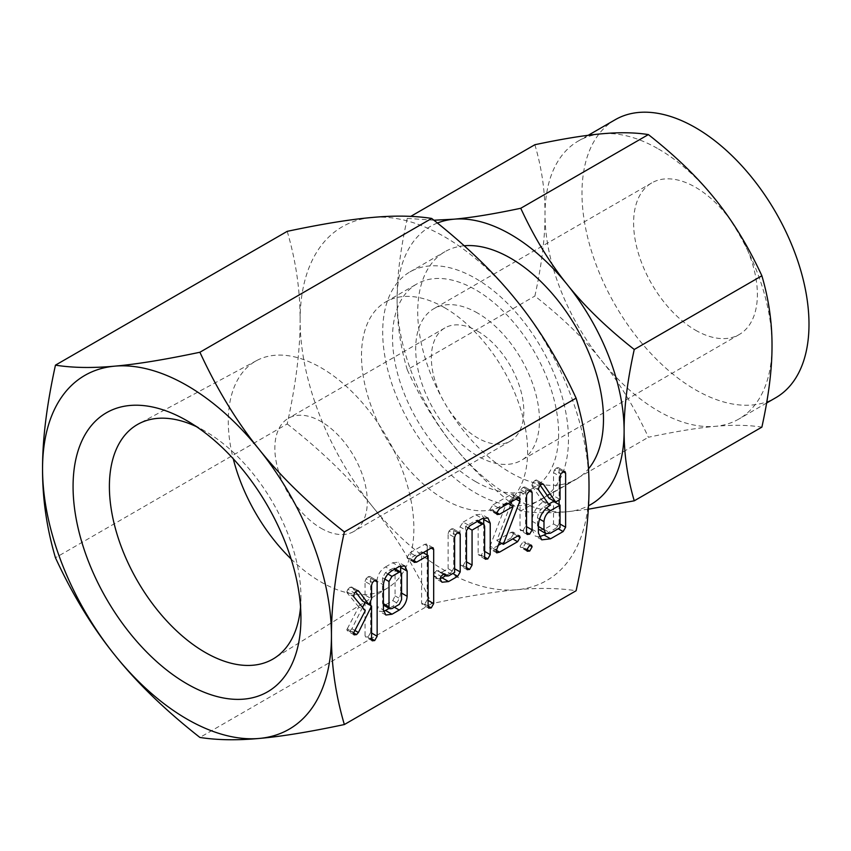 <?xml version="1.0" encoding="UTF-8"?>
<svg xmlns="http://www.w3.org/2000/svg" width="851" height="851" viewBox="0 0 851 851"><rect width="100%" height="100%" fill="white"/><g stroke="black" fill="none" stroke-linecap="round" stroke-linejoin="round"><path stroke-width="0.64" stroke-dasharray="4.25 3.19" d="M658.514 149.01A160.52 92.674 60 0 1 715.265 199.325A160.52 92.674 60 0 1 772.017 345.602A160.52 92.674 60 0 1 738.774 419.086A160.52 92.674 60 0 1 715.265 426.34A160.52 92.674 60 0 1 658.514 411.129A160.52 92.674 60 0 1 601.763 360.813A160.52 92.674 60 0 1 545.012 214.537A160.52 92.674 60 0 1 578.255 141.053A160.52 92.674 60 0 1 601.763 133.798A160.52 92.674 60 0 1 658.514 149.01M615.23 119.704A160.52 92.674 -120 0 0 590.626 248.332A160.52 92.674 -120 0 0 695.49 389.79A160.52 92.674 -120 0 0 775.75 397.736M534.875 144.723C541.704 167.849 545.087 191.124 545.012 214.537C545.076 237.759 541.704 264.938 534.875 296.063C562.011 317.37 584.307 338.953 601.763 360.813C619.283 382.471 634.825 407.959 648.377 437.265C675.513 431.51 697.809 427.862 715.265 426.34C732.785 424.745 748.327 425 761.879 427.128M695.49 330.188A87.525 50.528 -120 0 0 739.253 334.517A87.525 50.528 -120 0 0 752.667 264.384A87.525 50.528 -120 0 0 695.49 187.263A87.525 50.528 -120 0 0 651.728 182.922A87.525 50.528 -120 0 0 638.314 253.055A87.525 50.528 -120 0 0 695.49 330.188M588.296 509.228L567.362 511.728C549.842 513.334 534.3 513.068 520.748 510.951L648.377 437.265M520.748 510.951C493.612 489.633 471.316 468.05 453.86 446.201C436.34 424.532 420.798 399.055 407.246 369.749L534.875 296.063M407.246 369.749C400.417 346.623 397.034 323.348 397.109 299.935C397.034 276.703 400.417 249.534 407.246 218.409L410.756 216.377M407.246 218.409L433.904 220.218M477.581 313.062A87.525 50.528 -120 0 0 433.819 308.732A87.525 50.528 -120 0 0 420.405 378.865A87.525 50.528 -120 0 0 477.581 455.987A87.525 50.528 -120 0 0 521.344 460.327A87.525 50.528 -120 0 0 534.758 390.194A87.525 50.528 -120 0 0 477.581 313.062M437.414 223.026A160.52 92.674 -120 0 0 397.109 299.935A160.52 92.674 -120 0 0 453.86 446.201A160.52 92.674 -120 0 0 510.611 496.527A160.52 92.674 -120 0 0 567.362 511.728A160.52 92.674 -120 0 0 588.498 505.771M477.581 331.156A65.367 37.742 60 0 1 520.291 388.758A65.367 37.742 60 0 1 510.27 441.137A65.367 37.742 60 0 1 477.581 437.903A65.367 37.742 60 0 1 434.882 380.301A65.367 37.742 60 0 1 444.903 327.922A65.367 37.742 60 0 1 477.581 331.156M464.21 245.769A131.352 75.835 -120 0 0 444.935 251.705A131.352 75.835 -120 0 0 424.798 356.963A131.352 75.835 -120 0 0 510.611 472.709A131.352 75.835 -120 0 0 576.287 479.219A131.352 75.835 -120 0 0 588.498 468.848M321.072 528.258A65.367 37.742 -120 0 0 353.761 531.492A65.367 37.742 -120 0 0 363.781 479.113A65.367 37.742 -120 0 0 321.072 421.522A65.367 37.742 -120 0 0 288.393 418.277A65.367 37.742 -120 0 0 278.373 470.656A65.367 37.742 -120 0 0 321.072 528.258M475.581 278.437A131.352 75.835 60 0 1 561.394 394.183A131.352 75.835 60 0 1 541.257 499.441A131.352 75.835 60 0 1 475.581 492.931A131.352 75.835 60 0 1 389.769 377.184A131.352 75.835 60 0 1 409.905 271.926A131.352 75.835 60 0 1 475.581 278.437M291.127 559.011A131.235 75.771 -120 0 0 321.072 582.041A131.235 75.771 -120 0 0 387.875 587.828A131.235 75.771 -120 0 0 406.48 482.294A131.235 75.771 -120 0 0 321.072 367.738A131.235 75.771 -120 0 0 256.662 360.569A131.235 75.771 -120 0 0 233.248 458.763M475.581 481.592A117.459 67.814 60 0 1 398.853 378.089A117.459 67.814 60 0 1 416.852 283.957A117.459 67.814 60 0 1 475.581 289.776A117.459 67.814 60 0 1 552.32 393.29A117.459 67.814 60 0 1 534.311 487.41A117.459 67.814 60 0 1 475.581 481.592M300.541 606.901A135.437 78.196 -120 0 0 300.935 597.104A135.437 78.196 -120 0 0 205.165 431.223A135.437 78.196 -120 0 0 196.475 426.67M205.165 431.223L186.997 420.734L205.165 431.223M444.562 307.69A117.459 67.814 -120 0 0 385.833 301.871A117.459 67.814 -120 0 0 367.823 395.992A117.459 67.814 -120 0 0 444.562 499.505A117.459 67.814 -120 0 0 503.292 505.313A117.459 67.814 -120 0 0 521.291 411.193A117.459 67.814 -120 0 0 444.562 307.69M287.212 423.947C321.742 451.073 350.112 478.539 372.334 506.345A204.283 117.938 60 0 1 300.116 320.199C300.201 349.75 295.903 384.344 287.212 423.947L55.453 557.756M372.334 506.345C394.63 533.917 414.405 566.351 431.659 603.646C466.188 596.317 494.559 591.679 516.78 589.743A204.283 117.938 60 0 1 444.562 570.393A204.283 117.938 60 0 1 372.334 506.345M431.659 603.646L199.9 737.445M287.212 231.344C295.903 260.778 300.201 290.393 300.116 320.199A204.283 117.938 60 0 1 372.334 217.452A204.283 117.938 60 0 1 444.562 236.801A204.283 117.938 60 0 1 516.78 300.839A204.283 117.938 60 0 1 589.009 486.995A204.283 117.938 60 0 1 516.78 589.743C539.077 587.711 558.852 588.041 576.106 590.743M362.515 607.38L351.91 628.74L350.048 630.836L347.591 631.091L346.793 629.729L347.304 628.761L353.803 632.516M347.304 628.761L358.771 606.954L365.27 610.71M358.771 606.954L347.187 592.945L353.686 596.689M347.187 592.945L346.868 591.86L353.367 595.615M346.868 591.86L347.899 589.264L354.399 593.019M347.899 589.264L350.176 587.147L356.675 590.902M350.176 587.147L352.335 587.498L357.601 590.541M358.197 590.647L351.697 586.892L355.516 591.722M362.462 600.944L365.058 595.072L371.557 598.827M365.058 595.072L365.058 581.467L371.557 585.222M365.058 581.467L365.983 578.744L372.483 582.488M365.983 578.744L368.196 576.744L374.695 580.499M368.196 576.744L369.802 576.435L376.302 580.191M374.631 580.531L370.642 578.233L369.802 576.435L376.493 580.286M370.642 578.233L370.642 600.902M370.642 605.497L370.642 632.484L371.557 633.016M370.642 632.484L368.196 636.793L371.557 638.739M368.196 636.793L365.717 637.069L365.058 635.729L371.557 639.473M365.058 635.729L365.058 602.274L369.026 604.572M351.91 628.74L354.888 630.463M350.048 630.836L353.431 632.793M346.793 629.729L353.293 633.484M383.524 611.401L379.365 611.273L376.919 606.242L383.418 609.997M376.919 606.242L376.919 581.105L383.418 584.85M376.919 581.105C377.557 574.925 380.429 570.213 385.524 566.936L392.024 570.691M385.524 566.936L392.747 562.766L399.247 566.521M392.747 562.766L398.364 562.192L400.555 565.872M400.651 572.032L400.651 592.541L401.566 593.062M400.651 592.541C400.151 598.391 397.513 602.976 392.747 606.295L394.364 607.231M392.747 606.295L389.141 608.38M392.8 568.383L385.471 572.617L382.503 577.755L382.503 603.146L383.375 605.061L385.471 604.859L392.8 600.625L395.066 595.891L395.066 570.5L394.29 568.362L392.8 568.383L394.417 569.308M385.471 572.617L387.95 574.042M382.503 577.755L384.79 579.074M395.066 570.5L401.566 574.255M395.066 595.891L401.566 599.636M392.8 600.625L399.3 604.38M385.471 604.859L391.971 608.603M382.503 603.146L383.418 603.667M427.181 554.98L427.181 599.859L424.734 604.146L422.266 604.423L421.596 603.072L421.596 551.756L410.118 558.384L407.693 558.639L406.895 557.426L413.395 561.181M406.895 557.426L410.108 552.746L416.607 556.501M410.108 552.746L424.66 544.342L431.159 548.097M424.66 544.342L426.564 543.98L427.181 545.778L431.18 548.087M427.181 545.778L427.181 550.395M427.181 599.859L428.096 600.38M424.734 604.146L428.096 606.093M421.596 603.072L428.096 606.816M421.596 551.756L423.213 552.693M410.118 558.384L413.533 560.352M440.052 578.754L435.531 578.499L433.659 576.18L440.158 579.935M433.659 576.18L433.51 575.372L440.01 579.127M433.51 575.372L434.542 572.617L441.041 576.372M434.542 572.617L436.797 570.542L443.307 574.297M436.797 570.542L444.126 574.031M444.903 574.223L438.403 570.468L439.924 572.298L442.169 572.117L448.668 575.872M442.169 572.117L448.126 568.681L454.625 572.436M448.126 568.681L448.126 533.705L454.625 537.46M448.126 533.705L449.051 530.981L455.551 534.736M449.051 530.981L451.264 528.982L457.764 532.737M451.264 528.982L452.87 528.673L459.37 532.428M457.7 532.779L453.711 530.471L452.87 528.673L459.561 532.524M453.711 530.471L453.711 568.202L454.625 568.734M453.711 568.202L451.19 572.553L452.806 573.489M451.19 572.553L445.775 575.68M483.73 524.056L483.73 550.874L481.283 555.182L478.847 555.469L478.145 554.086L478.145 522.514L477.347 520.376L475.869 520.418L465.571 526.365L465.571 561.341L463.135 565.66L460.689 565.947L459.987 564.575L466.486 568.33M459.987 564.575L459.987 526.843L466.486 530.598M459.987 526.843L463.189 522.099L469.688 525.854M463.189 522.099L475.815 514.812L482.315 518.567M475.815 514.812L481.443 514.227L483.623 517.908M483.73 550.874L484.644 551.405M481.283 555.182L484.644 557.118M478.145 554.086L484.644 557.841M478.145 522.514L484.644 526.269M475.869 520.418L477.485 521.355M465.571 526.365L467.603 527.535M465.571 561.341L466.486 561.873M463.135 565.66L466.486 567.596M498.303 545.353L493.048 548.384L490.219 549.108L489.697 547.831L496.207 551.576M489.697 547.831L490.08 546.119L496.58 549.874M490.08 546.119L506.653 502.654L508.27 503.579M506.653 502.654L493.048 510.504L496.484 512.483M493.048 510.504L490.665 510.791L489.846 509.536L496.346 513.281M489.846 509.536L493.048 504.856L499.548 508.611M493.048 504.856L511.111 494.431L517.61 498.186M511.111 494.431L513.259 493.984L513.759 495.399L518.131 497.909M513.759 495.399L513.323 497.452L516.11 499.058M513.323 497.452L511.749 501.569M510.483 504.866L496.814 540.576L499.537 542.14M496.814 540.576L511.111 532.311L517.61 536.066M511.111 532.311L512.972 532.066L519.472 535.822M512.972 532.066L513.621 533.694L517.685 536.034M513.621 533.694L511.111 537.96L512.727 538.896M511.111 537.96L501.696 543.395M493.048 548.384L496.42 550.331M523.142 530.407L520.695 530.716L520.025 529.365L520.025 491.974L520.695 489.782L523.142 487.283L524.769 486.974L525.61 488.74L525.61 526.141L523.142 530.407L526.524 532.364M520.025 529.365L526.524 533.12M520.025 491.974L526.524 495.718M520.695 489.782L527.195 493.537M523.142 487.283L529.641 491.038M531.492 490.836L524.993 487.08L531.269 490.729M525.61 488.74L529.609 491.059M525.61 526.141L526.524 526.663M525.61 543.066L529.684 545.417L523.184 541.672L524.918 541.417L525.61 543.066L523.184 547.31L526.641 549.299M523.184 547.31L520.706 547.48L520.025 546.289L526.524 550.044M520.025 546.289L523.184 541.672M539.077 536.843L535.247 536.077L531.896 529.173L531.896 521.099C532.843 512.483 536.875 505.856 544.002 501.239L548.299 503.718M544.002 501.239L543.066 501.782L549.565 505.537M543.066 501.782L532.354 486.432L538.853 490.176M532.354 486.432L531.896 485.155L538.396 488.91M531.896 485.155L532.896 482.485L539.396 486.24M532.896 482.485L535.162 480.347L541.661 484.102M535.162 480.347L536.364 479.975L542.864 483.73M540.194 485.24L536.364 479.975L542.64 483.751M549.15 498.271L553.533 495.739L560.032 499.484M553.533 495.739L553.533 472.709L560.032 476.464M553.533 472.709L554.448 469.954L560.947 473.709M554.448 469.954L556.671 467.922L563.171 471.677M556.671 467.922L558.277 467.625L564.777 471.38M563.117 471.709L559.118 469.401L558.277 467.625L565 471.497M559.118 469.401L559.118 500.016M559.118 504.6L559.118 523.482L560.032 524.014M559.118 523.482L556.628 527.801L558.245 528.737M556.628 527.801L546.204 533.822M531.896 529.173L538.396 532.928M531.896 521.099L538.396 524.854M539.289 529.865L544.066 529.418L553.533 523.95L553.533 501.377M548.884 504.058L544.066 506.845C540.119 509.462 537.917 513.132 537.481 517.876L537.481 525.95L538.396 529.109M553.533 523.95L560.032 527.705M544.066 529.418L550.565 533.162M537.481 525.95L538.396 526.482M537.481 517.876L539.449 519.014M544.066 506.845L546.321 508.143M766.623 403.002L738.774 419.086M588.254 135.277L578.255 141.053M651.728 182.922L433.819 308.732M739.253 334.517L521.344 460.327M510.27 441.137L353.761 531.492M444.903 327.922L288.393 418.277M541.257 499.441L576.287 479.219M409.905 271.926L444.935 251.705M256.662 360.569L138.681 423.83M387.875 587.828L274.096 658.376M385.833 301.871L416.852 283.957M503.292 505.313L534.311 487.41M300.935 597.104L300.935 618.071M372.217 640.824L365.717 637.069M354.09 634.846L347.591 631.091M404.874 565.936L398.364 562.192M385.865 615.028L379.365 611.273M395.183 568.872L394.29 568.362M433.063 547.736L426.564 543.98M428.766 608.178L422.266 604.423M414.203 562.394L407.693 558.639M442.031 582.254L435.531 578.499M443.35 574.276L439.924 572.298M487.942 517.982L481.443 514.227M485.347 559.224L478.847 555.469M478.262 520.908L477.347 520.376M467.188 569.702L460.689 565.947M497.165 514.547L490.665 510.791M519.759 497.739L513.259 493.984M496.718 552.863L490.219 549.108M527.195 534.471L520.695 530.716M527.205 551.235L520.706 547.48M531.418 545.172L524.918 541.417M543.151 483.825L536.651 480.081M541.747 539.832L535.247 536.077"/><path stroke-width="1.28" d="M529.694 545.417L531.418 545.172L532.109 546.821L529.694 551.065L527.205 551.235L526.524 550.044L529.694 545.417L532.109 546.821M531.269 490.729L532.109 492.495L532.109 529.896L529.641 534.162L527.195 534.471L526.524 533.12L526.524 495.718L527.195 493.537L529.641 491.038L531.492 490.836M499.548 552.139L496.718 552.863L496.58 549.874L513.153 506.398L499.548 514.259L497.165 514.547L496.346 513.281L499.548 508.611L517.61 498.186L519.759 497.739L519.833 501.196L503.313 544.321L517.61 536.066L519.472 535.822L520.121 537.438L517.61 541.715L499.548 552.139L496.42 550.331M469.635 569.415L467.188 569.702L466.486 568.33L466.486 530.598L469.688 525.854L482.315 518.567L487.942 517.982L490.229 523.195L490.229 554.629L487.783 558.937L485.347 559.224L484.644 557.841L484.644 526.269L483.857 524.131L482.368 524.173L472.071 530.12L472.071 565.096L469.635 569.415L466.486 567.596M459.37 532.428L460.21 534.226L460.21 571.957L457.689 576.308L448.594 581.563L442.031 582.254L440.01 579.127L441.041 576.372L443.307 574.297L445.647 574.914L446.424 576.053L448.668 575.872L454.625 572.436L454.625 537.46L455.551 534.736L457.764 532.737L459.561 532.524M444.903 574.223L444.126 574.031M416.618 562.139L414.203 562.394L413.395 561.181L416.607 556.501L431.159 548.097L433.063 547.736L433.68 549.523L433.68 603.604L431.234 607.901L428.766 608.178L428.096 606.816L428.096 555.512L416.618 562.139L413.533 560.352M392.024 614.22L385.865 615.028L383.418 609.997L383.418 584.85C384.056 578.68 386.928 573.957 392.024 570.691L399.247 566.521L404.874 565.936L407.15 571.149L407.15 596.296C406.65 602.146 404.012 606.731 399.247 610.05L392.024 614.22L385.524 610.465L383.524 611.401M331.443 635.697C331.358 665.354 335.656 694.969 344.347 724.541C309.817 731.871 281.447 736.509 259.225 738.445C236.929 740.476 217.154 740.147 199.9 737.445C165.371 710.319 137 682.853 114.779 655.047C92.482 627.474 72.707 595.04 55.453 557.756C46.762 528.322 42.454 498.707 42.55 468.901A204.283 117.938 -120 0 0 114.779 655.047A204.283 117.938 -120 0 0 186.997 719.095A204.283 117.938 -120 0 0 259.225 738.445A204.283 117.938 -120 0 0 331.443 635.697A204.283 117.938 -120 0 0 259.225 449.551A204.283 117.938 -120 0 0 186.997 385.503A204.283 117.938 -120 0 0 114.779 366.153A204.283 117.938 -120 0 0 42.55 468.901C42.465 439.339 46.762 404.757 55.453 365.153C72.601 367.866 92.365 368.196 114.779 366.153C136.894 364.217 165.264 359.579 199.9 352.25C217.048 389.407 236.823 421.841 259.225 449.551C281.341 477.22 309.711 504.686 344.347 531.949C335.656 571.415 331.358 605.997 331.443 635.697M344.347 531.949L576.106 398.14C584.797 427.713 589.094 457.327 589.009 486.995C589.105 516.685 584.797 551.267 576.106 590.743L344.347 724.541M376.302 580.191L377.142 581.978L377.142 636.24L374.695 640.548L372.217 640.824L371.557 639.473L371.557 606.029L358.409 632.495L356.548 634.591L354.09 634.846L353.293 633.484L365.27 610.71L353.686 596.689L354.399 593.019L356.675 590.902L358.835 591.254L368.972 604.699L371.557 598.827L371.557 585.222L372.483 582.488L374.695 580.499L376.493 580.286M358.197 590.647L357.601 590.541M564.777 471.38L565.617 473.156L565.617 527.237L563.128 531.556L550.576 538.8L541.747 539.832L538.396 532.928L538.396 524.854C539.343 516.238 543.374 509.611 550.501 504.994L549.565 505.537L538.853 490.176L538.396 488.91L539.396 486.24L541.661 484.102L543.385 484.187L555.65 502.016L560.032 499.484L560.032 476.464L560.947 473.709L563.171 471.677L565 471.497M766.623 403.002L775.75 397.736A160.52 92.674 -120 0 0 800.355 269.107A160.52 92.674 -120 0 0 695.49 127.661A160.52 92.674 -120 0 0 615.23 119.704L588.254 135.277M433.904 220.218L453.86 219.196C471.241 217.675 493.537 214.037 520.748 208.272C534.215 237.472 549.757 262.959 567.362 284.723C584.743 306.466 607.04 328.05 634.25 349.474C627.421 380.482 624.038 407.661 624.113 430.989C624.049 454.296 627.421 477.571 634.25 500.813L761.879 427.128C768.708 396.109 772.091 368.93 772.017 345.602C772.091 322.295 768.708 299.02 761.879 275.788C748.412 246.588 732.871 221.1 715.265 199.325C697.884 177.582 675.588 155.999 648.377 134.586C634.91 132.448 619.368 132.192 601.763 133.798C584.382 135.32 562.085 138.958 534.875 144.723L410.756 216.377M634.25 349.474L761.879 275.788M634.25 500.813L588.296 509.228M520.748 208.272L648.377 134.586M588.498 505.771A160.52 92.674 -120 0 0 624.113 430.989A160.52 92.674 -120 0 0 567.362 284.723A160.52 92.674 -120 0 0 510.611 234.397A160.52 92.674 -120 0 0 453.86 219.196A160.52 92.674 -120 0 0 437.414 223.026M588.498 468.848A131.352 75.835 -120 0 0 592.232 361.42A131.352 75.835 -120 0 0 510.611 258.215A131.352 75.835 -120 0 0 464.21 245.769M233.248 458.763A131.235 75.771 -120 0 0 291.127 559.011M196.475 426.67A135.437 78.196 -120 0 0 138.681 423.83A135.437 78.196 -120 0 0 116.353 531.928A135.437 78.196 -120 0 0 205.165 652.398A135.437 78.196 -120 0 0 274.096 658.376A135.437 78.196 -120 0 0 300.541 606.901M186.997 420.734A161.126 93.025 -120 0 0 73.069 486.517A161.126 93.025 -120 0 0 186.997 683.853A161.126 93.025 -120 0 0 300.935 618.071A161.126 93.025 -120 0 0 186.997 420.734L186.997 420.734M576.106 398.14C558.958 360.984 539.183 328.55 516.78 300.839C494.665 273.171 466.295 245.705 431.659 218.441C414.511 215.739 394.736 215.399 372.334 217.452C350.218 219.377 321.848 224.015 287.212 231.344L55.453 365.153M431.659 218.441L199.9 352.25M355.516 591.722L362.462 600.944L368.972 604.699M374.631 580.531L377.142 581.978M370.642 600.902L370.642 605.497M371.557 633.016L377.142 636.24M371.557 638.739L374.695 640.548M369.026 604.572L371.557 606.029M364.994 602.402L362.515 607.38M354.888 630.463L358.409 632.495M353.431 632.793L356.548 634.591M400.555 565.872L400.651 567.394L407.15 571.149M400.651 567.394L400.651 572.032M401.566 593.062L407.15 596.296M394.364 607.231L399.247 610.05M389.141 608.38L385.524 610.465M391.971 576.361L389.003 581.51L389.003 606.891L389.875 608.805L391.971 608.603L399.3 604.38L401.566 599.636L401.566 574.255L400.8 572.117L399.3 572.138L391.971 576.361L387.95 574.042M384.79 579.074L389.003 581.51M394.417 569.308L399.3 572.138M383.418 603.667L389.003 606.891M431.18 548.087L433.68 549.523M427.181 550.395L427.181 554.98M428.096 600.38L433.68 603.604M428.096 606.093L431.234 607.901M423.213 552.693L428.096 555.512M445.775 575.68L442.095 577.808L448.594 581.563M442.095 577.808L440.052 578.754M457.7 532.779L460.21 534.226M454.625 568.734L460.21 571.957M452.806 573.489L457.689 576.308M483.623 517.908L483.73 519.44L490.229 523.195M483.73 519.44L483.73 524.056M484.644 551.405L490.229 554.629M484.644 557.118L487.783 558.937M477.485 521.355L482.368 524.173M467.603 527.535L472.071 530.12M466.486 561.873L472.071 565.096M508.27 503.579L513.153 506.398M496.484 512.483L499.548 514.259M518.131 497.909L520.269 499.143M516.11 499.058L519.833 501.196M511.749 501.569L510.483 504.866M499.537 542.14L503.313 544.321M517.685 536.034L520.121 537.438M512.727 538.896L517.61 541.715M501.696 543.395L498.303 545.353M526.524 532.364L529.641 534.162M529.609 491.059L532.109 492.495M526.524 526.663L532.109 529.896M526.641 549.299L529.694 551.065M548.299 503.718L550.501 504.994M540.194 485.24L549.15 498.271L555.65 502.016M563.117 471.709L565.617 473.156M559.118 500.016L559.118 504.6M560.032 524.014L565.617 527.237M558.245 528.737L563.128 531.556M546.204 533.822L544.076 535.045L550.576 538.8M544.076 535.045L539.077 536.843M538.396 529.109L545.799 533.62L550.565 533.162L560.032 527.705L560.032 505.132L550.565 510.6C546.619 513.217 544.427 516.887 543.98 521.631L543.98 529.705L545.799 533.62M560.032 505.132L553.533 501.377L548.884 504.058M538.396 526.482L543.98 529.705M539.449 519.014L543.98 521.631M546.321 508.143L550.565 510.6M400.8 572.117L394.29 568.362M389.875 608.805L383.375 605.061M446.424 576.053L443.35 574.276M483.857 524.131L477.347 520.376"/></g></svg>
